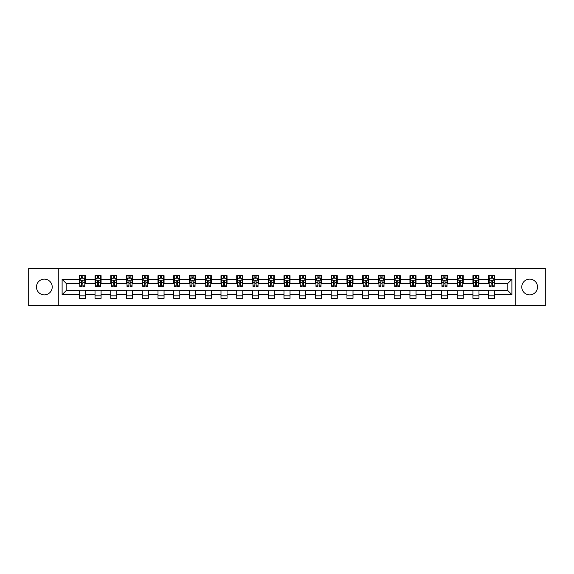 <?xml version="1.0" encoding="UTF-8"?>
<svg xmlns="http://www.w3.org/2000/svg" width="574" height="574" viewBox="0 0 574 574"><rect width="100%" height="100%" fill="white"/><g stroke="black" fill="none" stroke-linecap="round" stroke-linejoin="round"><path stroke-width="0.86" d="M529.651 279.129A7.871 7.871 0 0 0 521.78 287A7.871 7.871 0 0 0 529.651 294.871A7.871 7.871 0 0 0 537.529 287A7.871 7.871 0 0 0 529.651 279.129M44.349 279.129A7.871 7.871 0 0 0 36.471 287A7.871 7.871 0 0 0 44.349 294.871A7.871 7.871 0 0 0 52.22 287A7.871 7.871 0 0 0 44.349 279.129M515.222 305.677L545.3 305.677L545.3 268.323L515.222 268.323L515.222 305.677L58.778 305.677L58.778 268.323L28.7 268.323L28.7 305.677L58.778 305.677M515.222 268.323L58.778 268.323M494.731 279.33L494.731 275.642L488.675 275.642L488.675 279.33L478.981 279.33L478.981 275.642L472.926 275.642L472.926 279.33L463.24 279.33L463.24 275.642L457.184 275.642L457.184 279.33L447.49 279.33L447.49 275.642L441.435 275.642L441.435 279.33L431.748 279.33L431.748 275.642L425.686 275.642L425.686 279.33L415.999 279.33L415.999 275.642L409.944 275.642L409.944 279.33L400.25 279.33L400.25 275.642L394.195 275.642L394.195 279.33L384.508 279.33L384.508 275.642L378.453 275.642L378.453 279.33L368.759 279.33L368.759 275.642L362.703 275.642L362.703 279.33L353.01 279.33L353.01 275.642L346.954 275.642L346.954 279.33L337.268 279.33L337.268 275.642L331.212 275.642L331.212 279.33L321.519 279.33L321.519 275.642L315.463 275.642L315.463 279.33L305.777 279.33L305.777 275.642L299.721 275.642L299.721 279.33L290.028 279.33L290.028 275.642L283.972 275.642L283.972 279.33L274.279 279.33L274.279 275.642L268.223 275.642L268.223 279.33L258.537 279.33L258.537 275.642L252.481 275.642L252.481 279.33L242.788 279.33L242.788 275.642L236.732 275.642L236.732 279.33L227.046 279.33L227.046 275.642L220.99 275.642L220.99 279.33L211.297 279.33L211.297 275.642L205.241 275.642L205.241 279.33L195.547 279.33L195.547 275.642L189.492 275.642L189.492 279.33L179.805 279.33L179.805 275.642L173.75 275.642L173.75 279.33L164.056 279.33L164.056 275.642L158.001 275.642L158.001 279.33L148.314 279.33L148.314 275.642L142.252 275.642L142.252 279.33L132.565 279.33L132.565 275.642L126.51 275.642L126.51 279.33L116.816 279.33L116.816 275.642L110.76 275.642L110.76 279.33L101.074 279.33L101.074 275.642L95.019 275.642L95.019 279.33L85.325 279.33L85.325 275.642L79.269 275.642L79.269 279.33L62.114 279.33L62.114 294.67L66.146 290.631L79.269 290.631L79.269 298.358L85.325 298.358L85.325 290.631L95.019 290.631L95.019 298.358L101.074 298.358L101.074 290.631L110.76 290.631L110.76 298.358L116.816 298.358L116.816 290.631L126.51 290.631L126.51 298.358L132.565 298.358L132.565 290.631L142.252 290.631L142.252 298.358L148.314 298.358L148.314 290.631L158.001 290.631L158.001 298.358L164.056 298.358L164.056 290.631L173.75 290.631L173.75 298.358L179.805 298.358L179.805 290.631L189.492 290.631L189.492 298.358L195.547 298.358L195.547 290.631L205.241 290.631L205.241 298.358L211.297 298.358L211.297 290.631L220.99 290.631L220.99 298.358L227.046 298.358L227.046 290.631L236.732 290.631L236.732 298.358L242.788 298.358L242.788 290.631L252.481 290.631L252.481 298.358L258.537 298.358L258.537 290.631L268.223 290.631L268.223 298.358L274.279 298.358L274.279 290.631L283.972 290.631L283.972 298.358L290.028 298.358L290.028 290.631L299.721 290.631L299.721 298.358L305.777 298.358L305.777 290.631L315.463 290.631L315.463 298.358L321.519 298.358L321.519 290.631L331.212 290.631L331.212 298.358L337.268 298.358L337.268 290.631L346.954 290.631L346.954 298.358L353.01 298.358L353.01 290.631L362.703 290.631L362.703 298.358L368.759 298.358L368.759 290.631L378.453 290.631L378.453 298.358L384.508 298.358L384.508 290.631L394.195 290.631L394.195 298.358L400.25 298.358L400.25 290.631L409.944 290.631L409.944 298.358L415.999 298.358L415.999 290.631L425.686 290.631L425.686 298.358L431.748 298.358L431.748 290.631L441.435 290.631L441.435 298.358L447.49 298.358L447.49 290.631L457.184 290.631L457.184 298.358L463.24 298.358L463.24 290.631L472.926 290.631L472.926 298.358L478.981 298.358L478.981 290.631L488.675 290.631L488.675 298.358L494.731 298.358L494.731 290.631L507.854 290.631L507.854 283.369L494.731 283.369L494.731 279.33L511.886 279.33L511.886 294.67L494.731 294.67M488.675 294.67L478.981 294.67M472.926 294.67L463.24 294.67M457.184 294.67L447.49 294.67M441.435 294.67L431.748 294.67M425.686 294.67L415.999 294.67M409.944 294.67L400.25 294.67M394.195 294.67L384.508 294.67M378.453 294.67L368.759 294.67M362.703 294.67L353.01 294.67M346.954 294.67L337.268 294.67M331.212 294.67L321.519 294.67M315.463 294.67L305.777 294.67M299.721 294.67L290.028 294.67M283.972 294.67L274.279 294.67M268.223 294.67L258.537 294.67M252.481 294.67L242.788 294.67M236.732 294.67L227.046 294.67M220.99 294.67L211.297 294.67M205.241 294.67L195.547 294.67M189.492 294.67L179.805 294.67M173.75 294.67L164.056 294.67M158.001 294.67L148.314 294.67M142.252 294.67L132.565 294.67M126.51 294.67L116.816 294.67M110.76 294.67L101.074 294.67M95.019 294.67L85.325 294.67M79.269 294.67L62.114 294.67M488.675 279.33L488.675 283.369L478.981 283.369L478.981 279.33M472.926 279.33L472.926 283.369L463.24 283.369L463.24 279.33M457.184 279.33L457.184 283.369L447.49 283.369L447.49 279.33M441.435 279.33L441.435 283.369L431.748 283.369L431.748 279.33M425.686 279.33L425.686 283.369L415.999 283.369L415.999 279.33M409.944 279.33L409.944 283.369L400.25 283.369L400.25 279.33M394.195 279.33L394.195 283.369L384.508 283.369L384.508 279.33M378.453 279.33L378.453 283.369L368.759 283.369L368.759 279.33M362.703 279.33L362.703 283.369L353.01 283.369L353.01 279.33M346.954 279.33L346.954 283.369L337.268 283.369L337.268 279.33M331.212 279.33L331.212 283.369L321.519 283.369L321.519 279.33M315.463 279.33L315.463 283.369L305.777 283.369L305.777 279.33M299.721 279.33L299.721 283.369L290.028 283.369L290.028 279.33M283.972 279.33L283.972 283.369L274.279 283.369L274.279 279.33M268.223 279.33L268.223 283.369L258.537 283.369L258.537 279.33M252.481 279.33L252.481 283.369L242.788 283.369L242.788 279.33M236.732 279.33L236.732 283.369L227.046 283.369L227.046 279.33M220.99 279.33L220.99 283.369L211.297 283.369L211.297 279.33M205.241 279.33L205.241 283.369L195.547 283.369L195.547 279.33M189.492 279.33L189.492 283.369L179.805 283.369L179.805 279.33M173.75 279.33L173.75 283.369L164.056 283.369L164.056 279.33M158.001 279.33L158.001 283.369L148.314 283.369L148.314 279.33M142.252 279.33L142.252 283.369L132.565 283.369L132.565 279.33M126.51 279.33L126.51 283.369L116.816 283.369L116.816 279.33M110.76 279.33L110.76 283.369L101.074 283.369L101.074 279.33M95.019 279.33L95.019 283.369L85.325 283.369L85.325 279.33M79.269 279.33L79.269 283.369L66.146 283.369L62.114 279.33M66.146 283.369L66.146 290.631M511.886 294.67L507.854 290.631M507.854 283.369L511.886 279.33M79.269 278.168L79.772 278.168M81.695 278.168L82.907 278.168M84.823 278.168L85.325 278.168M79.269 283.262L79.772 283.262M81.695 283.262L82.907 283.262M84.823 283.262L85.325 283.262M79.269 290.738L85.325 290.738M79.269 295.832L85.325 295.832M95.019 290.738L101.074 290.738M95.019 295.832L101.074 295.832M95.019 278.168L95.521 278.168M97.437 278.168L98.649 278.168M100.565 278.168L101.074 278.168M95.019 283.262L95.521 283.262M97.437 283.262L98.649 283.262M100.565 283.262L101.074 283.262M110.76 290.738L116.816 290.738M110.76 295.832L116.816 295.832M110.76 278.168L111.27 278.168M113.186 278.168L114.398 278.168M116.314 278.168L116.816 278.168M110.76 283.262L111.27 283.262M113.186 283.262L114.398 283.262M116.314 283.262L116.816 283.262M126.51 290.738L132.565 290.738M126.51 295.832L132.565 295.832M126.51 278.168L127.012 278.168M128.935 278.168L130.14 278.168M132.063 278.168L132.565 278.168M126.51 283.262L127.012 283.262M128.935 283.262L130.14 283.262M132.063 283.262L132.565 283.262M142.252 290.738L148.314 290.738M142.252 295.832L148.314 295.832M142.252 278.168L142.761 278.168M144.677 278.168L145.889 278.168M147.805 278.168L148.314 278.168M142.252 283.262L142.761 283.262M144.677 283.262L145.889 283.262M147.805 283.262L148.314 283.262M158.001 290.738L164.056 290.738M158.001 295.832L164.056 295.832M158.001 278.168L158.503 278.168M160.426 278.168L161.638 278.168M163.554 278.168L164.056 278.168M158.001 283.262L158.503 283.262M160.426 283.262L161.638 283.262M163.554 283.262L164.056 283.262M173.75 290.738L179.805 290.738M173.75 295.832L179.805 295.832M173.75 278.168L174.252 278.168M176.168 278.168L177.38 278.168M179.296 278.168L179.805 278.168M173.75 283.262L174.252 283.262M176.168 283.262L177.38 283.262M179.296 283.262L179.805 283.262M189.492 290.738L195.547 290.738M189.492 295.832L195.547 295.832M189.492 278.168L190.001 278.168M191.917 278.168L193.129 278.168M195.045 278.168L195.547 278.168M189.492 283.262L190.001 283.262M191.917 283.262L193.129 283.262M195.045 283.262L195.547 283.262M205.241 290.738L211.297 290.738M205.241 295.832L211.297 295.832M205.241 278.168L205.743 278.168M207.666 278.168L208.871 278.168M210.794 278.168L211.297 278.168M205.241 283.262L205.743 283.262M207.666 283.262L208.871 283.262M210.794 283.262L211.297 283.262M220.99 290.738L227.046 290.738M220.99 295.832L227.046 295.832M220.99 278.168L221.492 278.168M223.408 278.168L224.621 278.168M226.536 278.168L227.046 278.168M220.99 283.262L221.492 283.262M223.408 283.262L224.621 283.262M226.536 283.262L227.046 283.262M236.732 290.738L242.788 290.738M236.732 295.832L242.788 295.832M236.732 278.168L237.234 278.168M239.157 278.168L240.37 278.168M242.285 278.168L242.788 278.168M236.732 283.262L237.234 283.262M239.157 283.262L240.37 283.262M242.285 283.262L242.788 283.262M252.481 290.738L258.537 290.738M252.481 295.832L258.537 295.832M252.481 278.168L252.983 278.168M254.899 278.168L256.112 278.168M258.027 278.168L258.537 278.168M252.481 283.262L252.983 283.262M254.899 283.262L256.112 283.262M258.027 283.262L258.537 283.262M268.223 290.738L274.279 290.738M268.223 295.832L274.279 295.832M268.223 278.168L268.732 278.168M270.648 278.168L271.861 278.168M273.776 278.168L274.279 278.168M268.223 283.262L268.732 283.262M270.648 283.262L271.861 283.262M273.776 283.262L274.279 283.262M283.972 290.738L290.028 290.738M283.972 295.832L290.028 295.832M283.972 278.168L284.474 278.168M286.397 278.168L287.603 278.168M289.526 278.168L290.028 278.168M283.972 283.262L284.474 283.262M286.397 283.262L287.603 283.262M289.526 283.262L290.028 283.262M299.721 290.738L305.777 290.738M299.721 295.832L305.777 295.832M299.721 278.168L300.224 278.168M302.139 278.168L303.352 278.168M305.268 278.168L305.777 278.168M299.721 283.262L300.224 283.262M302.139 283.262L303.352 283.262M305.268 283.262L305.777 283.262M315.463 290.738L321.519 290.738M315.463 295.832L321.519 295.832M315.463 278.168L315.973 278.168M317.888 278.168L319.101 278.168M321.017 278.168L321.519 278.168M315.463 283.262L315.973 283.262M317.888 283.262L319.101 283.262M321.017 283.262L321.519 283.262M331.212 290.738L337.268 290.738M331.212 295.832L337.268 295.832M331.212 278.168L331.715 278.168M333.63 278.168L334.843 278.168M336.766 278.168L337.268 278.168M331.212 283.262L331.715 283.262M333.63 283.262L334.843 283.262M336.766 283.262L337.268 283.262M346.954 290.738L353.01 290.738M346.954 295.832L353.01 295.832M346.954 278.168L347.464 278.168M349.379 278.168L350.592 278.168M352.508 278.168L353.01 278.168M346.954 283.262L347.464 283.262M349.379 283.262L350.592 283.262M352.508 283.262L353.01 283.262M362.703 290.738L368.759 290.738M362.703 295.832L368.759 295.832M362.703 278.168L363.206 278.168M365.129 278.168L366.334 278.168M368.257 278.168L368.759 278.168M362.703 283.262L363.206 283.262M365.129 283.262L366.334 283.262M368.257 283.262L368.759 283.262M378.453 290.738L384.508 290.738M378.453 295.832L384.508 295.832M378.453 278.168L378.955 278.168M380.871 278.168L382.083 278.168M383.999 278.168L384.508 278.168M378.453 283.262L378.955 283.262M380.871 283.262L382.083 283.262M383.999 283.262L384.508 283.262M394.195 290.738L400.25 290.738M394.195 295.832L400.25 295.832M394.195 278.168L394.704 278.168M396.62 278.168L397.832 278.168M399.748 278.168L400.25 278.168M394.195 283.262L394.704 283.262M396.62 283.262L397.832 283.262M399.748 283.262L400.25 283.262M409.944 290.738L415.999 290.738M409.944 295.832L415.999 295.832M409.944 278.168L410.446 278.168M412.362 278.168L413.574 278.168M415.497 278.168L415.999 278.168M409.944 283.262L410.446 283.262M412.362 283.262L413.574 283.262M415.497 283.262L415.999 283.262M425.686 290.738L431.748 290.738M425.686 295.832L431.748 295.832M425.686 278.168L426.195 278.168M428.111 278.168L429.323 278.168M431.239 278.168L431.748 278.168M425.686 283.262L426.195 283.262M428.111 283.262L429.323 283.262M431.239 283.262L431.748 283.262M441.435 290.738L447.49 290.738M441.435 295.832L447.49 295.832M441.435 278.168L441.937 278.168M443.86 278.168L445.065 278.168M446.988 278.168L447.49 278.168M441.435 283.262L441.937 283.262M443.86 283.262L445.065 283.262M446.988 283.262L447.49 283.262M457.184 290.738L463.24 290.738M457.184 295.832L463.24 295.832M457.184 278.168L457.686 278.168M459.602 278.168L460.814 278.168M462.73 278.168L463.24 278.168M457.184 283.262L457.686 283.262M459.602 283.262L460.814 283.262M462.73 283.262L463.24 283.262M472.926 290.738L478.981 290.738M472.926 295.832L478.981 295.832M472.926 278.168L473.435 278.168M475.351 278.168L476.564 278.168M478.479 278.168L478.981 278.168M472.926 283.262L473.435 283.262M475.351 283.262L476.564 283.262M478.479 283.262L478.981 283.262M488.675 290.738L494.731 290.738M488.675 295.832L494.731 295.832M488.675 278.168L489.177 278.168M491.093 278.168L492.305 278.168M494.228 278.168L494.731 278.168M488.675 283.262L489.177 283.262M491.093 283.262L492.305 283.262M494.228 283.262L494.731 283.262M82.907 276.955L81.695 276.955M84.823 285.127L82.907 285.127L82.907 286.397L84.823 286.397L84.823 280.234L83.811 278.218L80.783 278.218L79.772 280.234L79.772 286.397L81.695 286.397L81.695 285.127L79.772 285.127M79.772 280.234L79.772 275.642M84.823 280.234L84.823 275.642M81.695 278.218L81.695 275.642M82.907 275.642L82.907 278.218M82.907 285.127L82.907 280.995L81.695 280.995L81.695 285.127M98.649 276.955L97.437 276.955M100.565 285.127L98.649 285.127L98.649 286.397L100.565 286.397L100.565 280.234L99.56 278.218L96.532 278.218L95.521 280.234L95.521 286.397L97.437 286.397L97.437 285.127L95.521 285.127M95.521 280.234L95.521 275.642M100.565 280.234L100.565 275.642M97.437 278.218L97.437 275.642M98.649 275.642L98.649 278.218M98.649 285.127L98.649 280.995L97.437 280.995L97.437 285.127M114.398 276.955L113.186 276.955M116.314 285.127L114.398 285.127L114.398 286.397L116.314 286.397L116.314 280.234L115.302 278.218L112.274 278.218L111.27 280.234L111.27 286.397L113.186 286.397L113.186 285.127L111.27 285.127M111.27 280.234L111.27 275.642M116.314 280.234L116.314 275.642M113.186 278.218L113.186 275.642M114.398 275.642L114.398 278.218M114.398 285.127L114.398 280.995L113.186 280.995L113.186 285.127M130.14 276.955L128.935 276.955M132.063 285.127L130.14 285.127L130.14 286.397L132.063 286.397L132.063 280.234L131.051 278.218L128.024 278.218L127.012 280.234L127.012 286.397L128.935 286.397L128.935 285.127L127.012 285.127M127.012 280.234L127.012 275.642M132.063 280.234L132.063 275.642M128.935 278.218L128.935 275.642M130.14 275.642L130.14 278.218M130.14 285.127L130.14 280.995L128.935 280.995L128.935 285.127M145.889 276.955L144.677 276.955M147.805 285.127L145.889 285.127L145.889 286.397L147.805 286.397L147.805 280.234L146.8 278.218L143.773 278.218L142.761 280.234L142.761 286.397L144.677 286.397L144.677 285.127L142.761 285.127M142.761 280.234L142.761 275.642M147.805 280.234L147.805 275.642M144.677 278.218L144.677 275.642M145.889 275.642L145.889 278.218M145.889 285.127L145.889 280.995L144.677 280.995L144.677 285.127M161.638 276.955L160.426 276.955M163.554 285.127L161.638 285.127L161.638 286.397L163.554 286.397L163.554 280.234L162.542 278.218L159.515 278.218L158.503 280.234L158.503 286.397L160.426 286.397L160.426 285.127L158.503 285.127M158.503 280.234L158.503 275.642M163.554 280.234L163.554 275.642M160.426 278.218L160.426 275.642M161.638 275.642L161.638 278.218M161.638 285.127L161.638 280.995L160.426 280.995L160.426 285.127M177.38 276.955L176.168 276.955M179.296 285.127L177.38 285.127L177.38 286.397L179.296 286.397L179.296 280.234L178.292 278.218L175.264 278.218L174.252 280.234L174.252 286.397L176.168 286.397L176.168 285.127L174.252 285.127M174.252 280.234L174.252 275.642M179.296 280.234L179.296 275.642M176.168 278.218L176.168 275.642M177.38 275.642L177.38 278.218M177.38 285.127L177.38 280.995L176.168 280.995L176.168 285.127M193.129 276.955L191.917 276.955M195.045 285.127L193.129 285.127L193.129 286.397L195.045 286.397L195.045 280.234L194.034 278.218L191.006 278.218L190.001 280.234L190.001 286.397L191.917 286.397L191.917 285.127L190.001 285.127M190.001 280.234L190.001 275.642M195.045 280.234L195.045 275.642M191.917 278.218L191.917 275.642M193.129 275.642L193.129 278.218M193.129 285.127L193.129 280.995L191.917 280.995L191.917 285.127M208.871 276.955L207.666 276.955M210.794 285.127L208.871 285.127L208.871 286.397L210.794 286.397L210.794 280.234L209.783 278.218L206.755 278.218L205.743 280.234L205.743 286.397L207.666 286.397L207.666 285.127L205.743 285.127M205.743 280.234L205.743 275.642M210.794 280.234L210.794 275.642M207.666 278.218L207.666 275.642M208.871 275.642L208.871 278.218M208.871 285.127L208.871 280.995L207.666 280.995L207.666 285.127M224.621 276.955L223.408 276.955M226.536 285.127L224.621 285.127L224.621 286.397L226.536 286.397L226.536 280.234L225.532 278.218L222.504 278.218L221.492 280.234L221.492 286.397L223.408 286.397L223.408 285.127L221.492 285.127M221.492 280.234L221.492 275.642M226.536 280.234L226.536 275.642M223.408 278.218L223.408 275.642M224.621 275.642L224.621 278.218M224.621 285.127L224.621 280.995L223.408 280.995L223.408 285.127M240.37 276.955L239.157 276.955M242.285 285.127L240.37 285.127L240.37 286.397L242.285 286.397L242.285 280.234L241.274 278.218L238.246 278.218L237.234 280.234L237.234 286.397L239.157 286.397L239.157 285.127L237.234 285.127M237.234 280.234L237.234 275.642M242.285 280.234L242.285 275.642M239.157 278.218L239.157 275.642M240.37 275.642L240.37 278.218M240.37 285.127L240.37 280.995L239.157 280.995L239.157 285.127M256.112 276.955L254.899 276.955M258.027 285.127L256.112 285.127L256.112 286.397L258.027 286.397L258.027 280.234L257.023 278.218L253.995 278.218L252.983 280.234L252.983 286.397L254.899 286.397L254.899 285.127L252.983 285.127M252.983 280.234L252.983 275.642M258.027 280.234L258.027 275.642M254.899 278.218L254.899 275.642M256.112 275.642L256.112 278.218M256.112 285.127L256.112 280.995L254.899 280.995L254.899 285.127M271.861 276.955L270.648 276.955M273.776 285.127L271.861 285.127L271.861 286.397L273.776 286.397L273.776 280.234L272.765 278.218L269.737 278.218L268.732 280.234L268.732 286.397L270.648 286.397L270.648 285.127L268.732 285.127M268.732 280.234L268.732 275.642M273.776 280.234L273.776 275.642M270.648 278.218L270.648 275.642M271.861 275.642L271.861 278.218M271.861 285.127L271.861 280.995L270.648 280.995L270.648 285.127M287.603 276.955L286.397 276.955M289.526 285.127L287.603 285.127L287.603 286.397L289.526 286.397L289.526 280.234L288.514 278.218L285.486 278.218L284.474 280.234L284.474 286.397L286.397 286.397L286.397 285.127L284.474 285.127M284.474 280.234L284.474 275.642M289.526 280.234L289.526 275.642M286.397 278.218L286.397 275.642M287.603 275.642L287.603 278.218M287.603 285.127L287.603 280.995L286.397 280.995L286.397 285.127M303.352 276.955L302.139 276.955M305.268 285.127L303.352 285.127L303.352 286.397L305.268 286.397L305.268 280.234L304.263 278.218L301.235 278.218L300.224 280.234L300.224 286.397L302.139 286.397L302.139 285.127L300.224 285.127M300.224 280.234L300.224 275.642M305.268 280.234L305.268 275.642M302.139 278.218L302.139 275.642M303.352 275.642L303.352 278.218M303.352 285.127L303.352 280.995L302.139 280.995L302.139 285.127M319.101 276.955L317.888 276.955M321.017 285.127L319.101 285.127L319.101 286.397L321.017 286.397L321.017 280.234L320.005 278.218L316.977 278.218L315.973 280.234L315.973 286.397L317.888 286.397L317.888 285.127L315.973 285.127M315.973 280.234L315.973 275.642M321.017 280.234L321.017 275.642M317.888 278.218L317.888 275.642M319.101 275.642L319.101 278.218M319.101 285.127L319.101 280.995L317.888 280.995L317.888 285.127M334.843 276.955L333.63 276.955M336.766 285.127L334.843 285.127L334.843 286.397L336.766 286.397L336.766 280.234L335.754 278.218L332.726 278.218L331.715 280.234L331.715 286.397L333.63 286.397L333.63 285.127L331.715 285.127M331.715 280.234L331.715 275.642M336.766 280.234L336.766 275.642M333.63 278.218L333.63 275.642M334.843 275.642L334.843 278.218M334.843 285.127L334.843 280.995L333.63 280.995L333.63 285.127M350.592 276.955L349.379 276.955M352.508 285.127L350.592 285.127L350.592 286.397L352.508 286.397L352.508 280.234L351.496 278.218L348.468 278.218L347.464 280.234L347.464 286.397L349.379 286.397L349.379 285.127L347.464 285.127M347.464 280.234L347.464 275.642M352.508 280.234L352.508 275.642M349.379 278.218L349.379 275.642M350.592 275.642L350.592 278.218M350.592 285.127L350.592 280.995L349.379 280.995L349.379 285.127M366.334 276.955L365.129 276.955M368.257 285.127L366.334 285.127L366.334 286.397L368.257 286.397L368.257 280.234L367.245 278.218L364.217 278.218L363.206 280.234L363.206 286.397L365.129 286.397L365.129 285.127L363.206 285.127M363.206 280.234L363.206 275.642M368.257 280.234L368.257 275.642M365.129 278.218L365.129 275.642M366.334 275.642L366.334 278.218M366.334 285.127L366.334 280.995L365.129 280.995L365.129 285.127M382.083 276.955L380.871 276.955M383.999 285.127L382.083 285.127L382.083 286.397L383.999 286.397L383.999 280.234L382.994 278.218L379.966 278.218L378.955 280.234L378.955 286.397L380.871 286.397L380.871 285.127L378.955 285.127M378.955 280.234L378.955 275.642M383.999 280.234L383.999 275.642M380.871 278.218L380.871 275.642M382.083 275.642L382.083 278.218M382.083 285.127L382.083 280.995L380.871 280.995L380.871 285.127M397.832 276.955L396.62 276.955M399.748 285.127L397.832 285.127L397.832 286.397L399.748 286.397L399.748 280.234L398.736 278.218L395.708 278.218L394.704 280.234L394.704 286.397L396.62 286.397L396.62 285.127L394.704 285.127M394.704 280.234L394.704 275.642M399.748 280.234L399.748 275.642M396.62 278.218L396.62 275.642M397.832 275.642L397.832 278.218M397.832 285.127L397.832 280.995L396.62 280.995L396.62 285.127M413.574 276.955L412.362 276.955M415.497 285.127L413.574 285.127L413.574 286.397L415.497 286.397L415.497 280.234L414.485 278.218L411.458 278.218L410.446 280.234L410.446 286.397L412.362 286.397L412.362 285.127L410.446 285.127M410.446 280.234L410.446 275.642M415.497 280.234L415.497 275.642M412.362 278.218L412.362 275.642M413.574 275.642L413.574 278.218M413.574 285.127L413.574 280.995L412.362 280.995L412.362 285.127M429.323 276.955L428.111 276.955M431.239 285.127L429.323 285.127L429.323 286.397L431.239 286.397L431.239 280.234L430.227 278.218L427.2 278.218L426.195 280.234L426.195 286.397L428.111 286.397L428.111 285.127L426.195 285.127M426.195 280.234L426.195 275.642M431.239 280.234L431.239 275.642M428.111 278.218L428.111 275.642M429.323 275.642L429.323 278.218M429.323 285.127L429.323 280.995L428.111 280.995L428.111 285.127M445.065 276.955L443.86 276.955M446.988 285.127L445.065 285.127L445.065 286.397L446.988 286.397L446.988 280.234L445.976 278.218L442.949 278.218L441.937 280.234L441.937 286.397L443.86 286.397L443.86 285.127L441.937 285.127M441.937 280.234L441.937 275.642M446.988 280.234L446.988 275.642M443.86 278.218L443.86 275.642M445.065 275.642L445.065 278.218M445.065 285.127L445.065 280.995L443.86 280.995L443.86 285.127M460.814 276.955L459.602 276.955M462.73 285.127L460.814 285.127L460.814 286.397L462.73 286.397L462.73 280.234L461.726 278.218L458.698 278.218L457.686 280.234L457.686 286.397L459.602 286.397L459.602 285.127L457.686 285.127M457.686 280.234L457.686 275.642M462.73 280.234L462.73 275.642M459.602 278.218L459.602 275.642M460.814 275.642L460.814 278.218M460.814 285.127L460.814 280.995L459.602 280.995L459.602 285.127M476.564 276.955L475.351 276.955M478.479 285.127L476.564 285.127L476.564 286.397L478.479 286.397L478.479 280.234L477.468 278.218L474.44 278.218L473.435 280.234L473.435 286.397L475.351 286.397L475.351 285.127L473.435 285.127M473.435 280.234L473.435 275.642M478.479 280.234L478.479 275.642M475.351 278.218L475.351 275.642M476.564 275.642L476.564 278.218M476.564 285.127L476.564 280.995L475.351 280.995L475.351 285.127M492.305 276.955L491.093 276.955M494.228 285.127L492.305 285.127L492.305 286.397L494.228 286.397L494.228 280.234L493.217 278.218L490.189 278.218L489.177 280.234L489.177 286.397L491.093 286.397L491.093 285.127L489.177 285.127M489.177 280.234L489.177 275.642M494.228 280.234L494.228 275.642M491.093 278.218L491.093 275.642M492.305 275.642L492.305 278.218M492.305 285.127L492.305 280.995L491.093 280.995L491.093 285.127M84.794 280.184L79.8 280.184M79.772 278.34L80.726 278.34M83.876 278.34L84.823 278.34M81.695 282.422L79.772 282.422M84.823 282.422L82.907 282.422M82.907 277.601L81.695 277.601M100.543 280.184L95.549 280.184M95.521 278.34L96.468 278.34M99.618 278.34L100.565 278.34M97.437 282.422L95.521 282.422M100.565 282.422L98.649 282.422M98.649 277.601L97.437 277.601M116.292 280.184L111.291 280.184M111.27 278.34L112.217 278.34M115.367 278.34L116.314 278.34M113.186 282.422L111.27 282.422M116.314 282.422L114.398 282.422M114.398 277.601L113.186 277.601M132.034 280.184L127.041 280.184M127.012 278.34L127.959 278.34M131.109 278.34L132.063 278.34M128.935 282.422L127.012 282.422M132.063 282.422L130.14 282.422M130.14 277.601L128.935 277.601M147.783 280.184L142.782 280.184M142.761 278.34L143.708 278.34M146.858 278.34L147.805 278.34M144.677 282.422L142.761 282.422M147.805 282.422L145.889 282.422M145.889 277.601L144.677 277.601M163.525 280.184L158.532 280.184M158.503 278.34L159.457 278.34M162.607 278.34L163.554 278.34M160.426 282.422L158.503 282.422M163.554 282.422L161.638 282.422M161.638 277.601L160.426 277.601M179.275 280.184L174.281 280.184M174.252 278.34L175.199 278.34M178.349 278.34L179.296 278.34M176.168 282.422L174.252 282.422M179.296 282.422L177.38 282.422M177.38 277.601L176.168 277.601M195.024 280.184L190.023 280.184M190.001 278.34L190.948 278.34M194.098 278.34L195.045 278.34M191.917 282.422L190.001 282.422M195.045 282.422L193.129 282.422M193.129 277.601L191.917 277.601M210.766 280.184L205.772 280.184M205.743 278.34L206.697 278.34M209.84 278.34L210.794 278.34M207.666 282.422L205.743 282.422M210.794 282.422L208.871 282.422M208.871 277.601L207.666 277.601M226.515 280.184L221.514 280.184M221.492 278.34L222.439 278.34M225.589 278.34L226.536 278.34M223.408 282.422L221.492 282.422M226.536 282.422L224.621 282.422M224.621 277.601L223.408 277.601M242.257 280.184L237.263 280.184M237.234 278.34L238.188 278.34M241.338 278.34L242.285 278.34M239.157 282.422L237.234 282.422M242.285 282.422L240.37 282.422M240.37 277.601L239.157 277.601M258.006 280.184L253.012 280.184M252.983 278.34L253.93 278.34M257.08 278.34L258.027 278.34M254.899 282.422L252.983 282.422M258.027 282.422L256.112 282.422M256.112 277.601L254.899 277.601M273.755 280.184L268.754 280.184M268.732 278.34L269.68 278.34M272.829 278.34L273.776 278.34M270.648 282.422L268.732 282.422M273.776 282.422L271.861 282.422M271.861 277.601L270.648 277.601M289.497 280.184L284.503 280.184M284.474 278.34L285.429 278.34M288.571 278.34L289.526 278.34M286.397 282.422L284.474 282.422M289.526 282.422L287.603 282.422M287.603 277.601L286.397 277.601M305.246 280.184L300.245 280.184M300.224 278.34L301.171 278.34M304.32 278.34L305.268 278.34M302.139 282.422L300.224 282.422M305.268 282.422L303.352 282.422M303.352 277.601L302.139 277.601M320.988 280.184L315.994 280.184M315.973 278.34L316.92 278.34M320.07 278.34L321.017 278.34M317.888 282.422L315.973 282.422M321.017 282.422L319.101 282.422M319.101 277.601L317.888 277.601M336.737 280.184L331.743 280.184M331.715 278.34L332.662 278.34M335.812 278.34L336.766 278.34M333.63 282.422L331.715 282.422M336.766 282.422L334.843 282.422M334.843 277.601L333.63 277.601M352.486 280.184L347.485 280.184M347.464 278.34L348.411 278.34M351.561 278.34L352.508 278.34M349.379 282.422L347.464 282.422M352.508 282.422L350.592 282.422M350.592 277.601L349.379 277.601M368.228 280.184L363.234 280.184M363.206 278.34L364.16 278.34M367.303 278.34L368.257 278.34M365.129 282.422L363.206 282.422M368.257 282.422L366.334 282.422M366.334 277.601L365.129 277.601M383.977 280.184L378.976 280.184M378.955 278.34L379.902 278.34M383.052 278.34L383.999 278.34M380.871 282.422L378.955 282.422M383.999 282.422L382.083 282.422M382.083 277.601L380.871 277.601M399.719 280.184L394.725 280.184M394.704 278.34L395.651 278.34M398.801 278.34L399.748 278.34M396.62 282.422L394.704 282.422M399.748 282.422L397.832 282.422M397.832 277.601L396.62 277.601M415.468 280.184L410.475 280.184M410.446 278.34L411.393 278.34M414.543 278.34L415.497 278.34M412.362 282.422L410.446 282.422M415.497 282.422L413.574 282.422M413.574 277.601L412.362 277.601M431.218 280.184L426.217 280.184M426.195 278.34L427.142 278.34M430.292 278.34L431.239 278.34M428.111 282.422L426.195 282.422M431.239 282.422L429.323 282.422M429.323 277.601L428.111 277.601M446.959 280.184L441.966 280.184M441.937 278.34L442.891 278.34M446.041 278.34L446.988 278.34M443.86 282.422L441.937 282.422M446.988 282.422L445.065 282.422M445.065 277.601L443.86 277.601M462.709 280.184L457.708 280.184M457.686 278.34L458.633 278.34M461.783 278.34L462.73 278.34M459.602 282.422L457.686 282.422M462.73 282.422L460.814 282.422M460.814 277.601L459.602 277.601M478.451 280.184L473.457 280.184M473.435 278.34L474.382 278.34M477.532 278.34L478.479 278.34M475.351 282.422L473.435 282.422M478.479 282.422L476.564 282.422M476.564 277.601L475.351 277.601M494.2 280.184L489.206 280.184M489.177 278.34L490.124 278.34M493.274 278.34L494.228 278.34M491.093 282.422L489.177 282.422M494.228 282.422L492.305 282.422M492.305 277.601L491.093 277.601"/></g></svg>
